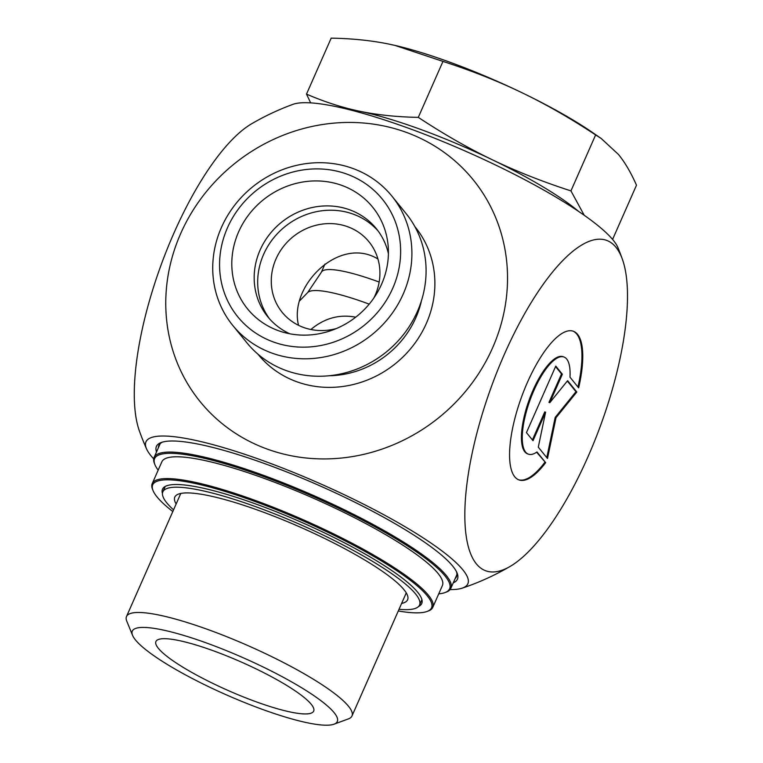 <?xml version="1.0" encoding="UTF-8"?>
<svg xmlns="http://www.w3.org/2000/svg" width="763" height="763" viewBox="0 0 763 763"><rect width="100%" height="100%" fill="white"/><g stroke="black" fill="none" stroke-linecap="round" stroke-linejoin="round"><path stroke-width="1.14" d="M545.659 462.645A79.161 26.076 -69.9 0 1 518.964 479.917A79.161 26.076 -69.9 0 1 521.682 396.617A79.161 26.076 -69.9 0 1 573.375 331.247A79.161 26.076 -69.9 0 1 578.65 387.852L569.971 377.17A51.722 17.034 110.1 0 0 563.943 357.008A51.722 17.034 110.1 0 0 530.171 399.726A51.722 17.034 110.1 0 0 528.387 454.157A51.722 17.034 110.1 0 0 536.98 451.963L545.659 462.645L536.608 452.221M577.953 386.994A79.161 26.076 110.1 0 0 572.956 331.104M518.554 479.755A79.161 26.076 110.1 0 0 544.839 462.34M528.387 454.157L527.567 453.851A51.722 17.034 -69.9 0 1 529.341 399.421A51.722 17.034 -69.9 0 1 563.123 356.702L563.943 357.008M533.022 440.69L526.451 432.602L555.769 366.116L562.35 374.213L549.789 402.692L567.605 380.68L576.818 392.01L556.017 417.695L547.491 458.487L538.287 447.166L545.593 412.211L533.022 440.69M532.402 439.927L544.763 411.906L545.593 412.211M546.785 457.619L555.187 417.39L575.989 391.705L567.319 381.042M556.017 417.695L555.187 417.39M576.818 392.01L575.989 391.705M549.789 402.692L548.959 402.387L561.52 373.908L555.569 366.583M562.35 374.213L561.52 373.908M391.867 196.081L406.04 213.516A102.519 94.984 140.9 0 1 417.399 311.457A102.519 94.984 140.9 0 1 246.945 342.864L232.772 325.429A102.519 94.984 -39.1 0 0 403.217 294.022A102.519 94.984 -39.1 0 0 391.867 196.081A102.519 94.984 -39.1 0 0 252.4 187.049A102.519 94.984 -39.1 0 0 232.772 325.429M266.85 448.949A175.91 162.986 -39.1 0 0 506.632 260.984A175.91 162.986 -39.1 0 0 236.473 162.109A175.91 162.986 -39.1 0 0 266.85 448.949M456.512 571.764A162.633 29.566 23.8 0 1 456.465 576.752A162.633 29.566 23.8 0 1 455.139 578.612M158.38 447.728A162.633 29.566 23.8 0 1 158.857 445.487A162.633 29.566 23.8 0 1 162.509 442.092M377.943 258.991C339.106 235.3 288.643 286.344 298.543 325.315M453.279 582.827A164.493 29.91 -156.2 0 0 457.066 572.975A164.493 29.91 -156.2 0 0 452.783 566.184A164.493 29.91 -156.2 0 0 307.26 480.356A164.493 29.91 -156.2 0 0 161.241 442.502A164.493 29.91 -156.2 0 0 156.52 451.944M450.075 589.58A175.91 31.989 -156.2 0 0 462.225 588.139A175.91 31.989 -156.2 0 0 421.987 537.114A175.91 31.989 -156.2 0 0 265.171 461.443A175.91 31.989 -156.2 0 0 146.563 448.921A175.91 31.989 -156.2 0 0 153.697 458.859M622.455 259.449A175.91 57.94 110.1 0 0 491.754 385.668A175.91 57.94 110.1 0 0 510.104 566.442A175.91 57.94 110.1 0 0 587.92 456.932A175.91 57.94 110.1 0 0 622.455 259.449A256.301 256.301 0 0 0 617.944 247.651A180.726 32.857 -156.2 0 0 466.269 151.513A180.726 32.857 -156.2 0 0 293.002 104.331A256.301 256.301 0 0 0 251.676 123.749A175.91 57.94 -69.9 0 0 173.859 233.249A175.91 57.94 -69.9 0 0 139.324 430.742A256.301 256.301 0 0 0 146.563 448.921M392.745 288.271A93.2 86.353 140.9 0 1 236.759 315.529A93.2 86.353 140.9 0 1 300.813 170.292A93.2 86.353 140.9 0 1 392.745 288.271M381.586 284.189A80.62 74.698 140.9 0 1 281.471 331.705A80.62 74.698 140.9 0 1 238.628 231.866A80.62 74.698 140.9 0 1 322.816 181.222A80.62 74.698 140.9 0 1 388.071 245.037A80.62 74.698 140.9 0 1 381.586 284.189M336.254 328.586A55.918 51.808 140.9 0 1 282.205 312.353A55.918 51.808 140.9 0 1 276.006 258.934A55.918 51.808 140.9 0 1 368.977 241.795A55.918 51.808 140.9 0 1 375.177 295.224A55.918 51.808 140.9 0 1 373.841 298.028M388.405 253.64A69.9 64.76 -39.1 0 0 376.312 228.652A69.9 64.76 -39.1 0 0 260.097 250.064A69.9 64.76 -39.1 0 0 267.842 316.845A69.9 64.76 -39.1 0 0 289.826 333.784M378.019 230.855A69.9 64.76 -39.1 0 0 284.733 226.821A69.9 64.76 -39.1 0 0 269.644 318.963M158.361 648.331A86.209 15.68 23.8 0 1 156.1 641.187A86.209 15.68 23.8 0 1 241.127 661.969A86.209 15.68 23.8 0 1 313.812 710.744A86.209 15.68 23.8 0 1 242.939 696.743A86.209 15.68 23.8 0 1 158.361 648.331M310.884 329.502C324.466 318.133 339.401 314.032 355.692 317.208M334.022 724.192L348.367 718.908A123.215 22.404 -156.2 0 0 351.981 715.971A123.215 22.404 -156.2 0 0 248.28 645.756A123.215 22.404 -156.2 0 0 126.505 616.523A123.215 22.404 -156.2 0 0 126.782 621.177L132.552 635.331A112.027 20.372 23.8 0 1 243.025 657.677A112.027 20.372 23.8 0 1 334.022 724.192A112.027 20.372 23.8 0 1 234.575 698.403A112.027 20.372 23.8 0 1 135.471 639.957A112.027 20.372 23.8 0 1 132.552 635.331M310.655 102.881L306.507 94.107C324.513 101.908 342.329 107.64 359.945 111.303C377.561 114.965 397.008 116.997 418.296 117.368C443.484 134.002 468.11 148.108 492.164 159.696C516.217 171.284 542.483 181.68 570.943 190.893L584.22 215.28M346.268 108.947A149.119 27.115 23.8 0 1 359.945 111.303A149.119 27.115 23.8 0 1 492.164 159.696A149.119 27.115 23.8 0 1 578.621 211.427M612.584 239.42L636.495 185.199C630.953 172.648 624.954 162.424 618.516 154.507L601.196 138.484L595.626 134.937C570.438 118.294 545.812 104.188 521.749 92.609A149.119 27.115 23.8 0 1 592.584 132.543L601.196 138.484M395.015 45.418A149.119 27.115 23.8 0 1 395.1 45.437A149.119 27.115 23.8 0 1 521.749 92.609C497.705 81.021 471.439 70.616 442.969 61.412L394.929 45.398L389.531 44.216C371.915 40.544 352.468 38.522 331.18 38.15L306.507 94.107M442.969 61.412L418.296 117.368M595.626 134.937L570.943 190.893M176.148 503.981A127.221 23.128 23.8 0 1 174.803 497.095A127.221 23.128 23.8 0 1 193.583 493.241A127.221 23.128 23.8 0 1 329.091 540.652A127.221 23.128 23.8 0 1 407.604 599.775A127.221 23.128 23.8 0 1 401.615 603.428M173.554 509.865A140.268 25.503 23.8 0 1 162.862 491.83A140.268 25.503 23.8 0 1 183.568 487.576A140.268 25.503 23.8 0 1 361.853 555.149A140.268 25.503 23.8 0 1 419.545 605.04A140.268 25.503 23.8 0 1 399.02 609.313M162.462 493.508A141.66 25.761 23.8 0 1 162.509 489.169A141.66 25.761 23.8 0 1 179.887 484.61A141.66 25.761 23.8 0 1 331.132 536.103A141.66 25.761 23.8 0 1 421.748 603.504A141.66 25.761 23.8 0 1 418.572 606.471M427.08 611.459L428.272 611.02A153.315 27.878 -156.2 0 0 432.774 607.367A153.315 27.878 -156.2 0 0 334.709 534.415A153.315 27.878 -156.2 0 0 171.026 478.697A153.315 27.878 -156.2 0 0 152.219 483.628A153.315 27.878 -156.2 0 0 152.562 489.417L153.039 490.59A152.381 27.706 23.8 0 1 171.398 479.937A152.381 27.706 23.8 0 1 346.297 541.463A152.381 27.706 23.8 0 1 427.08 611.459A152.381 27.706 23.8 0 1 398.286 610.982M172.81 511.534A152.381 27.706 23.8 0 1 153.039 490.59M432.774 607.367L442.387 585.564A153.315 27.878 -156.2 0 0 344.323 512.612A153.315 27.878 -156.2 0 0 180.64 456.894A153.315 27.878 -156.2 0 0 161.842 461.834L152.219 483.628M158.179 470.132A161.231 29.318 23.8 0 1 154.946 464.715A161.231 29.318 23.8 0 1 174.365 453.441A161.231 29.318 23.8 0 1 359.421 518.535A161.231 29.318 23.8 0 1 444.905 592.603A161.231 29.318 23.8 0 1 438.725 593.872M444.905 592.603L446.107 592.164A162.166 29.49 -156.2 0 0 450.857 588.302A162.166 29.49 -156.2 0 0 347.136 511.134A162.166 29.49 -156.2 0 0 174.002 452.192A162.166 29.49 -156.2 0 0 154.107 457.418A162.166 29.49 -156.2 0 0 154.469 463.532L154.946 464.715M421.5 300.546A91.798 85.055 140.9 0 1 415.835 317.751A91.798 85.055 140.9 0 1 328.987 375.749M257.894 354.108A101.126 93.696 -39.1 0 0 426.317 323.493A101.126 93.696 -39.1 0 0 414.824 226.535M379.154 282.043A83.882 15.25 -156.2 0 0 378.152 281.681A83.882 15.25 -156.2 0 0 321.309 272.315L307.699 292.534A88.374 16.071 23.8 0 1 366.965 303.312A88.374 16.071 23.8 0 1 369.206 304.141M462.225 588.149A256.301 256.301 0 0 0 510.104 566.432M324.952 264.055L321.309 272.315M307.699 292.534L299.659 300.813M180.793 493.442L126.505 616.523M406.259 592.889L351.981 715.971M165.247 486.432L162.862 491.83M421.92 599.642L419.545 605.04M160.192 443.637L154.107 457.418M456.942 574.52L450.857 588.302"/></g></svg>
